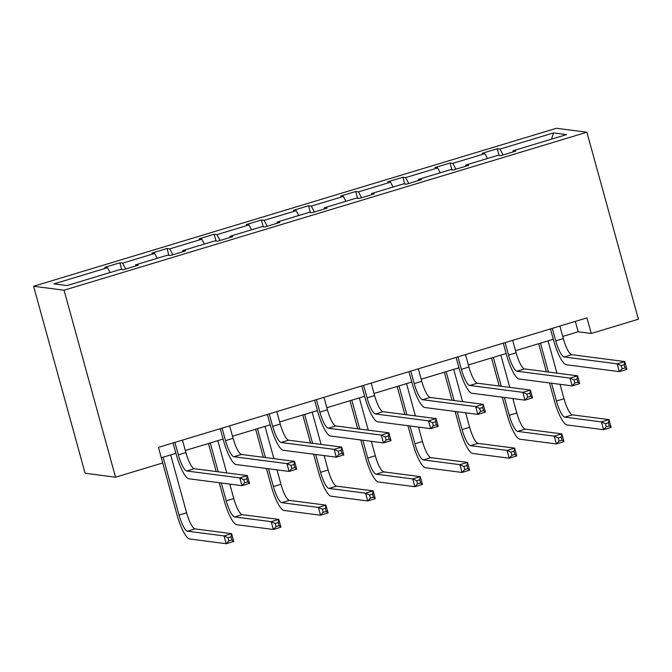 <?xml version="1.0" encoding="UTF-8"?>
<svg xmlns="http://www.w3.org/2000/svg" width="672" height="672" viewBox="0 0 672 672"><rect width="100%" height="100%" fill="white"/><g stroke="black" fill="none" stroke-linecap="round" stroke-linejoin="round"><path stroke-width="1.01" d="M64.058 290.22L115.559 477.204L85.109 473.248L33.6 286.264L556.441 128.268L586.891 132.224L64.058 290.22L33.6 286.264M110.023 272.555L107.495 267.7L104.731 267.347L119.851 262.777L121.716 269.548M503.068 154.98L500.002 149.092L553.526 132.922L566.53 134.61L513.005 150.788L515.76 151.141L500.64 155.711L497.885 155.35L465.83 165.043L468.586 165.396L453.466 169.966L450.71 169.613L418.656 179.298L421.411 179.651L406.291 184.22L403.536 183.868L371.482 193.553L374.245 193.906L359.125 198.475L356.362 198.122L324.307 207.808L327.071 208.16L311.951 212.73L309.187 212.377L277.133 222.062L279.896 222.415L264.776 226.985L262.021 226.632L229.967 236.317L232.722 236.67L217.602 241.24L214.847 240.887L182.792 250.572L185.548 250.925L170.428 255.494L167.672 255.142L135.618 264.827L138.373 265.18L123.253 269.749L120.498 269.396L66.973 285.566L53.97 283.878L107.495 267.7M125.681 269.018L122.615 263.138L119.851 262.777M122.615 263.138L154.661 253.445L151.906 253.092L167.026 248.522L168.89 255.293M172.855 254.764L169.781 248.884L167.026 248.522M169.781 248.884L201.835 239.19L199.08 238.837L214.2 234.268L216.065 241.038M220.03 240.509L216.955 234.629L214.2 234.268M216.955 234.629L249.01 224.935L246.254 224.582L261.374 220.013L263.239 226.783M267.204 226.254L264.13 220.374L261.374 220.013M264.13 220.374L296.184 210.68L293.429 210.328L308.549 205.758L310.414 212.528M314.37 211.999L311.304 206.119L308.549 205.758M311.304 206.119L343.358 196.426L340.603 196.073L355.723 191.503L357.588 198.274M361.544 197.744L358.478 191.856L355.723 191.503M358.478 191.856L390.533 182.171L387.778 181.818L402.898 177.248L404.762 184.019M408.719 183.49L405.653 177.601L402.898 177.248M405.653 177.601L437.707 167.916L434.952 167.563L450.064 162.994L451.937 169.764M455.893 169.235L452.827 163.346L450.064 162.994M452.827 163.346L484.882 153.661L482.118 153.308L497.238 148.739L499.111 155.509M500.002 149.092L497.238 148.739M562.708 336.445L578.18 331.775L591.226 333.472L586.933 317.89L158.441 447.367L162.733 462.949L115.559 477.204M135.626 266.011L135.618 264.827M157.198 258.3L154.661 253.445M182.801 251.756L182.792 250.572M204.372 244.045L201.835 239.19M229.975 237.502L229.967 236.317M251.546 229.79L249.01 224.935M277.15 223.247L277.133 222.062M298.721 215.536L296.184 210.68M324.324 208.992L324.307 207.808M345.887 201.281L343.358 196.426M371.498 194.737L371.482 193.553M393.061 187.026L390.533 182.171M418.673 180.482L418.656 179.298M440.236 172.771L437.707 167.916M465.847 166.228L465.83 165.043M487.41 158.516L484.882 153.661M513.022 151.973L513.005 150.788M591.226 333.472L638.4 319.217L586.891 132.224M161.297 457.75L175.93 453.323M185.321 450.484L223.104 439.068M232.495 436.229L270.278 424.813M279.67 421.974L317.453 410.558M326.844 407.719L364.627 396.304M374.018 393.464L411.793 382.049M421.184 379.21L458.968 367.794M468.359 364.955L506.142 353.539M515.533 350.7L553.316 339.284M575.324 321.392L578.18 331.775M551.502 139.154L553.526 132.922M552.292 328.356L555.727 340.838A16.246 3.805 -106.8 0 0 564.136 356.958L617.19 363.846L624.75 361.561L626.892 369.356L619.332 371.641L566.286 364.745A24.368 5.712 73.2 0 1 553.669 340.57L550.46 328.91M559.852 326.071L563.287 338.554A16.246 3.805 -106.8 0 0 571.696 354.673L624.75 361.561L624.196 364.728L621.172 365.635L622.028 368.752L625.052 367.844L624.196 364.728M622.028 368.752L619.332 371.641L617.19 363.846L621.172 365.635M625.052 367.844L626.892 369.356M551.527 383.216L556.433 401.033A16.246 3.805 -106.8 0 0 564.841 417.144L601.432 421.898L608.992 419.614L611.134 427.409L603.574 429.694L566.992 424.939A24.368 5.712 73.2 0 1 554.375 400.764L549.469 382.948M546.386 371.767L538.667 343.711M548.058 340.88L556.945 373.136M560.02 384.317L563.993 398.748A16.246 3.805 -106.8 0 0 572.401 414.859L608.992 419.614L608.437 422.78L605.413 423.688L606.27 426.804L609.294 425.897L608.437 422.78M540.498 343.157L548.444 372.036M606.27 426.804L603.574 429.694L601.432 421.898L605.413 423.688M609.294 425.897L611.134 427.409M505.117 342.611L508.553 355.093A16.246 3.805 -106.8 0 0 516.961 371.213L570.016 378.101L577.576 375.816L579.718 383.611L572.158 385.896L519.112 379A24.368 5.712 73.2 0 1 506.495 354.824L503.286 343.165M512.677 340.326L516.113 352.808A16.246 3.805 -106.8 0 0 524.521 368.928L577.576 375.816L577.021 378.983L573.997 379.89L574.854 383.006L577.878 382.099L577.021 378.983M574.854 383.006L572.158 385.896L570.016 378.101L573.997 379.89M577.878 382.099L579.718 383.611M457.943 356.866L461.378 369.348A16.246 3.805 -106.8 0 0 469.787 385.468L522.841 392.356L530.401 390.071L532.543 397.866L524.983 400.151L471.937 393.254A24.368 5.712 73.2 0 1 459.32 369.079L456.112 357.42M465.503 354.581L468.938 367.063A16.246 3.805 -106.8 0 0 477.347 383.183L530.401 390.071L529.847 393.238L526.823 394.145L527.68 397.261L530.704 396.354L529.847 393.238M527.68 397.261L524.983 400.151L522.841 392.356L526.823 394.145M530.704 396.354L532.543 397.866M504.353 397.471L509.258 415.288A16.246 3.805 -106.8 0 0 517.667 431.399L554.257 436.153L561.817 433.868L563.959 441.664L556.399 443.948L519.817 439.194A24.368 5.712 73.2 0 1 507.2 415.019L502.295 397.202M499.22 386.022L491.492 357.966M500.884 355.135L509.771 387.391M512.845 398.572L516.818 413.003A16.246 3.805 -106.8 0 0 525.227 429.114L561.817 433.868L561.263 437.035L558.239 437.942L559.096 441.059L562.12 440.152L561.263 437.035M493.324 357.412L501.278 386.291M559.096 441.059L556.399 443.948L554.257 436.153L558.239 437.942M562.12 440.152L563.959 441.664M457.178 411.726L462.084 429.542A16.246 3.805 -106.8 0 0 470.492 445.654L507.083 450.408L514.643 448.123L516.793 455.918L509.233 458.203L472.643 453.449A24.368 5.712 73.2 0 1 460.026 429.274L455.12 411.457M452.046 400.277L444.318 372.221M453.709 369.39L462.596 401.646M465.671 412.826L469.644 427.258A16.246 3.805 -106.8 0 0 478.052 443.369L514.643 448.123L514.088 451.29L511.064 452.197L511.921 455.314L514.945 454.406L514.088 451.29M446.149 371.666L454.104 400.546M511.921 455.314L509.233 458.203L507.083 450.408L511.064 452.197M514.945 454.406L516.793 455.918M410.768 371.12L414.212 383.603A16.246 3.805 -106.8 0 0 422.612 399.722L475.667 406.61L483.227 404.326L485.377 412.121L477.817 414.406L424.763 407.509A24.368 5.712 73.2 0 1 412.154 383.334L408.937 371.675M418.328 368.836L421.772 381.318A16.246 3.805 -106.8 0 0 430.172 397.438L483.227 404.326L482.672 407.492L479.648 408.4L480.505 411.516L483.529 410.609L482.672 407.492M480.505 411.516L477.817 414.406L475.667 406.61L479.648 408.4M483.529 410.609L485.377 412.121M410.004 425.981L414.918 443.797A16.246 3.805 -106.8 0 0 423.318 459.908L459.908 464.663L467.468 462.378L469.619 470.173L462.059 472.458L425.468 467.704A24.368 5.712 73.2 0 1 412.86 443.528L407.946 425.712M404.872 414.532L397.144 386.476M406.535 383.645L415.422 415.901M418.496 427.081L422.478 441.512A16.246 3.805 -106.8 0 0 430.878 457.624L467.468 462.378L466.914 465.545L463.89 466.452L464.747 469.568L467.771 468.661L466.914 465.545M398.975 385.93L406.93 414.8M464.747 469.568L462.059 472.458L459.908 464.663L463.89 466.452M467.771 468.661L469.619 470.173M363.594 385.375L367.038 397.858A16.246 3.805 -106.8 0 0 375.446 413.977L428.492 420.865L436.052 418.58L438.203 426.376L430.643 428.66L377.588 421.764A24.368 5.712 73.2 0 1 364.98 397.589L361.763 385.93M371.154 383.09L374.598 395.573A16.246 3.805 -106.8 0 0 383.006 411.692L436.052 418.58L435.498 421.747L432.474 422.654L433.331 425.771L436.355 424.864L435.498 421.747M433.331 425.771L430.643 428.66L428.492 420.865L432.474 422.654M436.355 424.864L438.203 426.376M362.83 440.236L367.744 458.052A16.246 3.805 -106.8 0 0 376.152 474.163L412.734 478.918L420.294 476.633L422.444 484.428L414.884 486.713L378.294 481.958A24.368 5.712 73.2 0 1 365.686 457.783L360.772 439.967M357.697 428.786L349.969 400.73M359.36 397.9L368.248 430.156M371.33 441.336L375.304 455.767A16.246 3.805 -106.8 0 0 383.712 471.878L420.294 476.633L419.74 479.8L416.716 480.707L417.581 483.823L420.605 482.916L419.74 479.8M351.8 400.184L359.755 429.055M417.581 483.823L414.884 486.713L412.734 478.918L416.716 480.707M420.605 482.916L422.444 484.428M316.42 399.63L319.864 412.112A16.246 3.805 -106.8 0 0 328.272 428.232L381.318 435.12L388.878 432.835L391.028 440.63L383.468 442.915L330.414 436.019A24.368 5.712 73.2 0 1 317.806 411.844L314.588 400.184M323.98 397.345L327.424 409.828A16.246 3.805 -106.8 0 0 335.832 425.947L388.878 432.835L388.324 436.002L385.3 436.909L386.156 440.026L389.18 439.118L388.324 436.002M386.156 440.026L383.468 442.915L381.318 435.12L385.3 436.909M389.18 439.118L391.028 440.63M315.664 454.49L320.569 472.307A16.246 3.805 -106.8 0 0 328.978 488.418L365.56 493.172L373.12 490.888L375.27 498.683L367.71 500.968L331.12 496.213A24.368 5.712 73.2 0 1 318.511 472.038L313.606 454.222M310.523 443.041L302.795 414.985M312.186 412.154L321.073 444.41M324.156 455.591L328.129 470.022A16.246 3.805 -106.8 0 0 336.538 486.133L373.12 490.888L372.565 494.054L369.541 494.962L370.406 498.078L373.43 497.171L372.565 494.054M304.626 414.439L312.581 443.31M370.406 498.078L367.71 500.968L365.56 493.172L369.541 494.962M373.43 497.171L375.27 498.683M269.245 413.885L272.689 426.367A16.246 3.805 -106.8 0 0 281.098 442.487L334.144 449.375L341.704 447.09L343.854 454.885L336.294 457.17L283.24 450.274A24.368 5.712 73.2 0 1 270.631 426.098L267.414 414.439M276.805 411.6L280.249 424.082A16.246 3.805 -106.8 0 0 288.658 440.202L341.704 447.09L341.149 450.257L338.125 451.164L338.99 454.28L342.014 453.373L341.149 450.257M338.99 454.28L336.294 457.17L334.144 449.375L338.125 451.164M342.014 453.373L343.854 454.885M268.489 468.745L273.395 486.562A16.246 3.805 -106.8 0 0 281.803 502.673L318.394 507.427L325.954 505.142L328.096 512.938L320.536 515.222L283.945 510.468A24.368 5.712 73.2 0 1 271.337 486.293L266.431 468.476M263.348 457.296L255.62 429.24M265.012 426.409L273.899 458.665M276.982 469.846L280.955 484.277A16.246 3.805 -106.8 0 0 289.363 500.388L325.954 505.142L325.399 508.309L322.375 509.216L323.232 512.333L326.256 511.426L325.399 508.309M257.452 428.694L265.406 457.565M323.232 512.333L320.536 515.222L318.394 507.427L322.375 509.216M326.256 511.426L328.096 512.938M222.079 428.14L225.515 440.622A16.246 3.805 -106.8 0 0 233.923 456.742L286.969 463.63L294.529 461.345L296.68 469.14L289.12 471.425L236.065 464.528A24.368 5.712 73.2 0 1 223.457 440.353L220.248 428.694M229.639 425.855L233.075 438.337A16.246 3.805 -106.8 0 0 241.483 454.457L294.529 461.345L293.983 464.512L290.959 465.419L291.816 468.535L294.84 467.628L293.983 464.512M291.816 468.535L289.12 471.425L286.969 463.63L290.959 465.419M294.84 467.628L296.68 469.14M221.315 483L226.22 500.816A16.246 3.805 -106.8 0 0 234.629 516.928L271.219 521.682L278.779 519.397L280.921 527.192L273.361 529.477L236.771 524.723A24.368 5.712 73.2 0 1 224.162 500.548L219.257 482.731M216.174 471.551L208.446 443.495M217.837 440.664L226.724 472.92M229.807 484.1L233.78 498.532A16.246 3.805 -106.8 0 0 242.189 514.643L278.779 519.397L278.225 522.564L275.201 523.471L276.058 526.588L279.082 525.68L278.225 522.564M210.277 442.949L218.232 471.82M276.058 526.588L273.361 529.477L271.219 521.682L275.201 523.471M279.082 525.68L280.921 527.192M174.905 442.394L178.34 454.877A16.246 3.805 -106.8 0 0 186.749 470.996L239.803 477.884L247.363 475.6L249.505 483.395L241.945 485.68L188.899 478.783A24.368 5.712 73.2 0 1 176.282 454.608L173.074 442.949M182.465 440.11L185.9 452.592A16.246 3.805 -106.8 0 0 194.309 468.712L247.363 475.6L246.809 478.766L243.785 479.674L244.642 482.798L247.666 481.883L246.809 478.766M244.642 482.798L241.945 485.68L239.803 477.884L243.785 479.674M247.666 481.883L249.505 483.395M163.111 457.204L179.046 515.071A16.246 3.805 -106.8 0 0 187.454 531.182L224.045 535.937L231.605 533.652L233.747 541.447L226.187 543.732L189.605 538.978A24.368 5.712 73.2 0 1 176.988 514.802L162.708 462.958M170.663 454.919L186.606 512.786A16.246 3.805 -106.8 0 0 195.014 528.898L231.605 533.652L231.05 536.819L228.026 537.726L228.883 540.842L231.907 539.935L231.05 536.819M228.883 540.842L226.187 543.732L224.045 535.937L228.026 537.726M231.907 539.935L233.747 541.447M563.287 338.554L555.727 340.838M571.696 354.673L564.136 356.958M563.993 398.748L556.433 401.033M572.401 414.859L564.841 417.144M516.113 352.808L508.553 355.093M524.521 368.928L516.961 371.213M468.938 367.063L461.378 369.348M477.347 383.183L469.787 385.468M516.818 413.003L509.258 415.288M525.227 429.114L517.667 431.399M469.644 427.258L462.084 429.542M478.052 443.369L470.492 445.654M421.772 381.318L414.212 383.603M430.172 397.438L422.612 399.722M422.478 441.512L414.918 443.797M430.878 457.624L423.318 459.908M374.598 395.573L367.038 397.858M383.006 411.692L375.446 413.977M375.304 455.767L367.744 458.052M383.712 471.878L376.152 474.163M327.424 409.828L319.864 412.112M335.832 425.947L328.272 428.232M328.129 470.022L320.569 472.307M336.538 486.133L328.978 488.418M280.249 424.082L272.689 426.367M288.658 440.202L281.098 442.487M280.955 484.277L273.395 486.562M289.363 500.388L281.803 502.673M233.075 438.337L225.515 440.622M241.483 454.457L233.923 456.742M233.78 498.532L226.22 500.816M242.189 514.643L234.629 516.928M185.9 452.592L178.34 454.877M194.309 468.712L186.749 470.996M186.606 512.786L179.046 515.071M195.014 528.898L187.454 531.182"/></g></svg>
